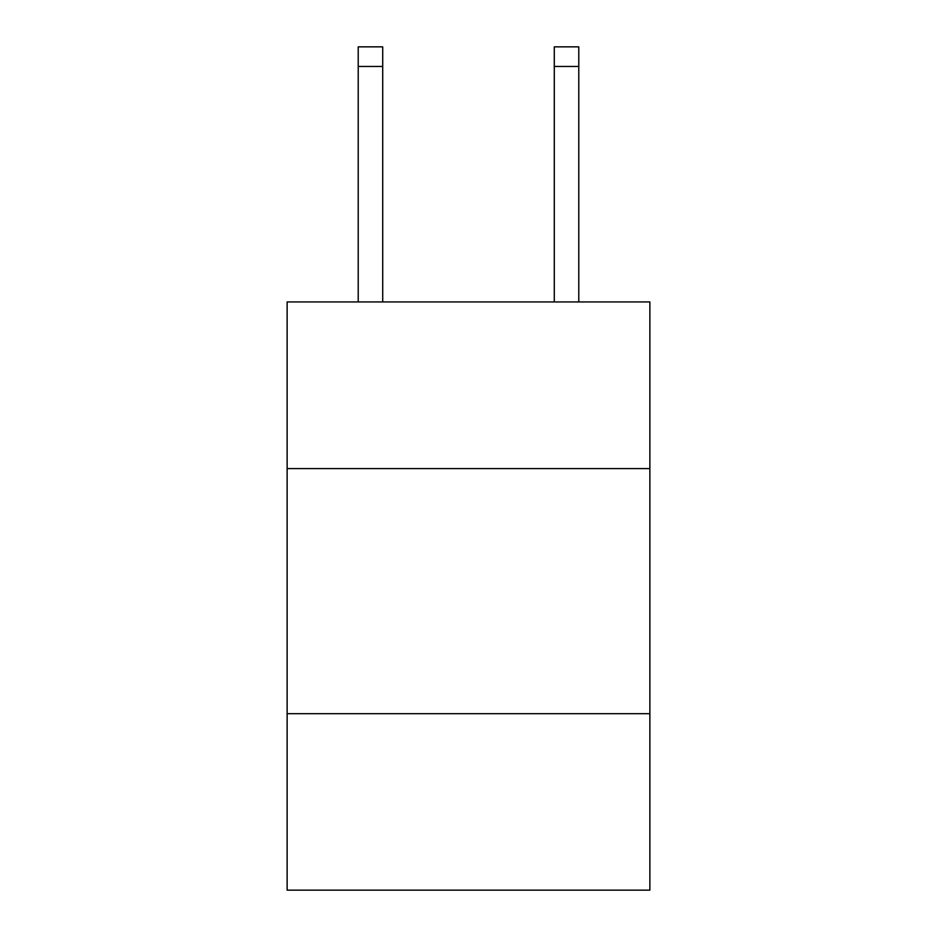 <?xml version="1.0" encoding="UTF-8"?>
<svg xmlns="http://www.w3.org/2000/svg" width="937" height="937" viewBox="0 0 937 937"><rect width="100%" height="100%" fill="white"/><g stroke="black" fill="none" stroke-linecap="round" stroke-linejoin="round"><path stroke-width="1.41" d="M649.868 468.594L649.868 301.937L287.132 301.937L287.132 468.594L649.868 468.594L649.868 890.15L287.132 890.15L287.132 468.594M649.868 713.689L287.132 713.689M554.282 301.937L554.282 46.85L578.785 46.85L578.785 301.937M554.282 46.85L578.785 46.85L554.282 46.85M382.718 301.937L382.718 66.457L358.215 66.457L358.215 46.85L382.718 46.85L382.718 66.457M358.215 301.937L358.215 66.457M554.282 66.457L578.785 66.457"/></g></svg>
